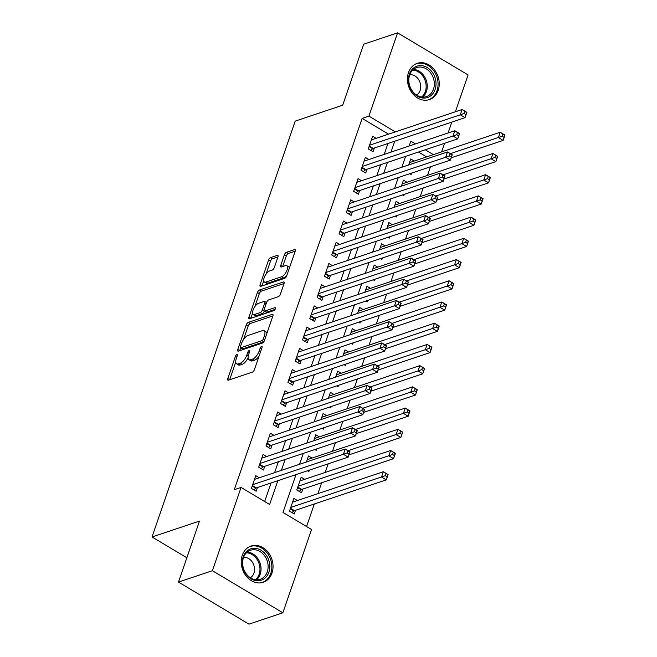 <?xml version="1.0" encoding="UTF-8"?>
<svg xmlns="http://www.w3.org/2000/svg" width="657" height="657" viewBox="0 0 657 657"><rect width="100%" height="100%" fill="white"/><g stroke="black" fill="none" stroke-linecap="round" stroke-linejoin="round"><path stroke-width="0.99" d="M236.84 354.64A1.684 0.714 -59.2 0 0 235.411 356.414L227.79 378.539A2.406 1.018 -59.2 0 0 227.889 380.157A2.406 1.018 -59.2 0 0 228.406 380.173L252.37 372.149A2.406 1.018 -59.2 0 0 254.415 369.62L262.036 347.496A1.684 0.714 -59.2 0 0 261.971 346.362A1.684 0.714 -59.2 0 0 261.609 346.346A1.684 0.714 -59.2 0 0 260.172 348.12L259.187 350.978A7.695 3.26 -59.2 0 1 252.633 359.075L250.637 359.74A7.695 3.26 -59.2 0 1 248.987 359.683A7.695 3.26 -59.2 0 1 248.666 354.501L249.652 351.643A1.684 0.714 -59.2 0 0 249.586 350.51A1.684 0.714 -59.2 0 0 249.225 350.493A1.684 0.714 -59.2 0 0 247.788 352.267L246.802 355.125A7.695 3.26 -59.2 0 1 240.248 363.222L238.253 363.888A7.695 3.26 -59.2 0 1 236.602 363.83A7.695 3.26 -59.2 0 1 236.29 358.648L237.276 355.79A1.684 0.714 -59.2 0 0 237.202 354.657A1.684 0.714 -59.2 0 0 236.84 354.64M438.194 90.346A19.11 15.513 -108.5 0 1 429.407 99.593A19.11 15.513 -108.5 0 1 412.226 93.163A19.11 15.513 -108.5 0 1 408.482 72.599A19.11 15.513 -108.5 0 1 417.269 63.351A19.11 15.513 -108.5 0 1 434.449 69.782A19.11 15.513 -108.5 0 1 438.194 90.346M271.99 573.035A19.11 15.513 -108.5 0 1 263.202 582.291A19.11 15.513 -108.5 0 1 246.022 575.861A19.11 15.513 -108.5 0 1 242.277 555.296A19.11 15.513 -108.5 0 1 251.064 546.049A19.11 15.513 -108.5 0 1 268.245 552.48A19.11 15.513 -108.5 0 1 271.99 573.035M277.944 256.994A2.406 1.018 -59.2 0 0 277.845 255.376A2.406 1.018 -59.2 0 0 277.328 255.359L270.61 257.61A2.406 1.018 -59.2 0 0 268.557 260.139L260.098 284.719A2.406 1.018 -59.2 0 0 260.197 286.337A2.406 1.018 -59.2 0 0 260.714 286.353L284.678 278.322A2.406 1.018 -59.2 0 0 286.723 275.8L295.182 251.22A2.406 1.018 -59.2 0 0 295.083 249.603A2.406 1.018 -59.2 0 0 294.574 249.586L286.452 252.304A2.406 1.018 -59.2 0 0 284.399 254.834L280.777 265.354A2.406 1.018 -59.2 0 0 280.876 266.972A2.406 1.018 -59.2 0 0 281.393 266.988L285.425 265.642A6.43 2.727 -59.2 0 1 286.797 265.691A6.43 2.727 -59.2 0 1 286.534 271.316A6.43 2.727 -59.2 0 1 281.582 276.778L265.806 282.067A6.43 2.727 -59.2 0 1 264.426 282.017A6.43 2.727 -59.2 0 1 264.697 276.392A6.43 2.727 -59.2 0 1 269.641 270.922L272.277 270.043A2.406 1.018 -59.2 0 0 274.322 267.514L277.944 256.994M296.011 474.609L282.978 512.452L311.549 529.509L282.871 612.792L248.962 624.15L178.49 582.069L199.49 521.067L152.022 536.974L295.207 121.11L342.683 105.21L363.691 44.208L397.6 32.85L468.071 74.931L455.391 111.764M178.49 582.069L212.4 570.711L241.07 487.428L269.641 504.494L277.837 480.694M388.533 134.159L362.138 118.4L234.286 489.703L241.07 487.428M362.138 118.4L368.922 116.125L397.6 32.85M248.305 322.382A2.406 1.018 -59.2 0 0 246.26 324.911L237.793 349.483A2.406 1.018 -59.2 0 0 237.891 351.109A2.406 1.018 -59.2 0 0 238.409 351.125L262.373 343.094A2.406 1.018 -59.2 0 0 264.418 340.564L272.885 315.992A2.406 1.018 -59.2 0 0 272.786 314.375A2.406 1.018 -59.2 0 0 272.269 314.358L248.305 322.382L250.21 323.523A2.406 1.018 -59.2 0 0 248.157 326.053L243.501 339.57M248.946 317.101L257.404 292.529A2.406 1.018 -59.2 0 1 259.458 290L283.422 281.968A2.406 1.018 -59.2 0 1 283.939 281.984A2.406 1.018 -59.2 0 1 284.038 283.61L280.416 294.122A2.406 1.018 -59.2 0 1 278.363 296.652L268.647 299.912A2.406 1.018 -59.2 0 0 266.594 302.434L264.196 309.414A2.406 1.018 -59.2 0 0 264.295 311.032A2.406 1.018 -59.2 0 0 264.812 311.048L274.93 307.665A1.684 0.714 -59.2 0 1 275.291 307.673A1.684 0.714 -59.2 0 1 275.217 309.143A1.684 0.714 -59.2 0 1 273.92 310.58L249.561 318.735A2.406 1.018 -59.2 0 1 249.044 318.719A2.406 1.018 -59.2 0 1 248.946 317.101L250.851 318.243L252.633 313.069M409.796 173.711L411.134 174.516L411.627 173.095M402.486 194.932L403.833 195.729L404.318 194.316M395.177 216.145L396.524 216.95L397.009 215.529M387.876 237.366L389.215 238.163L389.708 236.75M380.567 258.579L381.914 259.384L382.399 257.971M373.266 279.8L374.605 280.596L375.098 279.184M365.957 301.013L367.304 301.818L367.789 300.405M358.656 322.234L359.995 323.039L360.479 321.618M351.347 343.447L352.694 344.252L353.179 342.839M344.038 364.668L345.385 365.473L345.869 364.052M336.737 385.889L338.076 386.686L338.569 385.273M329.428 407.102L330.775 407.907L331.259 406.486M322.127 428.323L323.466 429.12L323.958 427.707M314.818 449.536L316.165 450.341L316.649 448.92M307.509 470.757L308.856 471.554L309.34 470.141M304.692 479.306L301.169 477.204L296.792 489.933L301.547 492.775L302.828 489.063M259.293 477.779L255.77 475.668L251.385 488.406L256.148 491.247L257.429 487.535M266.602 456.558L263.079 454.455L258.694 467.184L263.457 470.026L264.73 466.314M273.903 435.345L270.38 433.234L265.995 445.963L270.758 448.813L272.039 445.101M281.212 414.124L277.689 412.021L273.304 424.751L278.067 427.592L279.348 423.88M288.513 392.902L284.99 390.8L280.613 403.529L285.368 406.379L286.649 402.659M295.822 371.69L292.299 369.587L287.914 382.317L292.677 385.158L293.958 381.446M303.132 350.468L299.608 348.366L295.223 361.095L299.986 363.937L301.259 360.225M310.433 329.256L306.909 327.153L302.524 339.883L307.287 342.724L308.568 339.012M317.742 308.034L314.218 305.932L309.833 318.661L314.596 321.503L315.869 317.791M325.043 286.822L321.519 284.711L317.142 297.449L321.897 300.29L323.178 296.578M332.352 265.6L328.829 263.498L324.443 276.227L329.206 279.069L330.487 275.357M339.661 244.388L336.129 242.277L331.752 255.015L336.515 257.856L337.788 254.144M346.962 223.166L343.439 221.064L339.053 233.793L343.816 236.635L345.097 232.923M354.271 201.954L350.748 199.843L346.362 212.572L351.125 215.422L352.398 211.71M361.572 180.732L358.049 178.63L353.663 191.359L358.426 194.201L359.708 190.489M368.881 159.511L365.358 157.409L360.972 170.138L365.735 172.988L367.017 169.268M264.664 501.521L271.054 482.969M274.61 472.646L278.363 461.748M281.919 451.425L285.664 440.535M289.22 430.212L292.973 419.314M296.529 408.991L300.282 398.101M303.83 387.778L307.583 376.88M311.139 366.557L314.892 355.659M318.44 345.344L322.193 334.446M325.749 324.123L329.502 313.225M333.058 302.91L336.803 292.012M340.359 281.689L344.112 270.791M347.668 260.468L351.421 249.578M354.969 239.255L358.722 228.357M362.278 218.034L366.031 207.144M369.587 196.821L373.332 185.923M376.888 175.6L380.641 164.71M384.197 154.387L387.95 143.489M376.182 138.299L372.659 136.196L368.281 148.925L373.036 151.767L374.318 148.055M306.573 526.544L314.342 503.976M317.898 493.653L321.651 482.755M325.199 472.432L328.163 463.834M332.508 451.219L335.472 442.621M339.817 429.998L342.773 421.4M347.118 408.785L350.082 400.187M354.427 387.564L357.383 378.966M361.728 366.351L364.692 357.753M369.037 345.13L371.993 336.532M376.346 323.917L379.303 315.319M383.647 302.696L386.612 294.098M390.956 281.475L393.913 272.877M398.257 260.262L401.222 251.664M405.566 239.041L408.523 230.443M412.867 217.828L415.832 209.23M420.176 196.607L423.141 188.009M427.485 175.394L430.442 166.796M426.631 156.908L418.468 152.038M297.391 500.519L293.868 498.417L289.482 511.146L294.246 513.988L295.527 510.275M312.001 458.085L308.478 455.983L306.408 461.994M319.31 436.872L315.787 434.762L313.718 440.773M326.611 415.651L323.088 413.549L321.018 419.56M333.92 394.438L330.397 392.328L328.328 398.339M341.221 373.217L337.698 371.115L335.628 377.126M348.53 352.004L345.007 349.894L342.938 355.905M355.839 330.783L352.308 328.681L350.238 334.692M363.14 309.562L359.617 307.46L357.548 313.471M370.449 288.349L366.926 286.247L364.857 292.258M377.75 267.128L374.227 265.026L372.158 271.037M385.059 245.915L381.536 243.813L379.467 249.816M392.36 224.694L388.837 222.592L386.768 228.603M399.67 203.481L396.146 201.37L394.077 207.382M406.979 182.26L403.455 180.158L401.386 186.169M414.28 161.047L410.756 158.937L408.687 164.948M152.022 536.974L186.851 557.768M282.871 612.792L212.4 570.711M451.835 122.087L448.082 132.985M444.534 143.308L441.57 151.907M415.454 143.916L410.83 141.148L409.147 146.026M405.591 156.35L401.838 167.248M398.29 177.562L394.537 188.46M390.981 198.784L387.228 209.682M383.68 219.996L379.927 230.894M376.371 241.218L372.618 252.116M369.062 262.439L365.317 273.328M361.761 283.652L358.008 294.55M354.452 304.873L350.698 315.762M347.151 326.086L343.397 336.984M339.841 347.307L336.088 358.196M332.532 368.52L328.787 379.418M325.231 389.741L321.478 400.639M317.922 410.954L314.169 421.851M310.621 432.175L306.868 443.073M303.312 453.387L299.559 464.285M433.415 154.633L425.251 149.763M395.317 131.893L368.922 116.125M281.393 470.371L285.146 459.481M288.694 449.158L292.447 438.26M296.003 427.937L299.756 417.039M303.304 406.724L307.057 395.826M310.613 385.503L314.366 374.605M317.922 364.29L321.667 353.392M325.223 343.069L328.976 332.171M332.532 321.856L336.285 310.958M339.833 300.635L343.586 289.737M347.142 279.414L350.895 268.524M354.452 258.201L358.196 247.303M361.752 236.98L365.506 226.09M369.062 215.767L372.815 204.869M376.362 194.546L380.116 183.648M383.672 173.333L387.425 162.435M390.981 152.112L394.726 141.214M236.602 363.83L238.507 364.964A7.695 3.26 -59.2 0 0 240.158 365.021L238.253 363.888M248.1 357.769A7.695 3.26 -59.2 0 1 242.154 364.356L240.158 365.021M248.987 359.683L250.892 360.816A7.695 3.26 -59.2 0 0 252.543 360.874L250.637 359.74M259.072 356.094A7.695 3.26 -59.2 0 1 254.538 360.208L252.543 360.874M235.732 362.138L229.695 379.68A2.406 1.018 -59.2 0 0 229.671 379.754M272.91 315.918L250.21 323.523M240.676 347.799L239.698 350.624A2.406 1.018 -59.2 0 0 239.674 350.698M240.446 346.567A1.684 0.714 -59.2 0 0 240.519 347.701A1.684 0.714 -59.2 0 0 240.881 347.717L261.913 340.671A1.684 0.714 -59.2 0 0 263.35 338.897L264.385 335.883A7.695 3.26 -59.2 0 0 264.073 330.701A7.695 3.26 -59.2 0 0 262.422 330.643L248.042 335.456A7.695 3.26 -59.2 0 0 241.489 343.554L240.446 346.567M240.519 347.701L242.425 348.842A1.684 0.714 -59.2 0 0 242.778 348.851L240.881 347.717M261.913 340.671L263.802 341.796L242.778 348.851M266.849 333.526A7.695 3.26 -59.2 0 0 265.978 331.834L264.073 330.701M254.859 306.589L259.31 293.663L257.404 292.529M284.062 283.528L261.363 291.133A2.406 1.018 -59.2 0 0 259.31 293.663M266.101 303.879L264.73 303.058A2.406 1.018 -59.2 0 0 264.631 301.44A2.406 1.018 -59.2 0 0 264.122 301.423L258.562 303.288A6.43 2.727 -59.2 0 0 253.61 308.749A6.43 2.727 -59.2 0 0 253.347 314.383L255.253 315.516A6.43 2.727 -59.2 0 0 256.632 315.565L262.184 313.701A2.406 1.018 -59.2 0 0 264.237 311.172L266.2 312.174A2.406 1.018 -59.2 0 0 266.717 312.19L275.102 309.381M253.347 314.383A6.43 2.727 -59.2 0 0 254.727 314.432L260.279 312.568A2.406 1.018 -59.2 0 0 262.332 310.038L264.73 303.058M266.545 302.581A2.406 1.018 -59.2 0 0 266.537 302.581L264.631 301.44M264.426 282.017L266.331 283.159A6.43 2.727 -59.2 0 0 267.711 283.2L265.806 282.067M287.076 274.782A6.43 2.727 -59.2 0 1 283.487 277.919L267.711 283.2M289.4 268.015A6.43 2.727 -59.2 0 0 288.702 266.824L286.797 265.691M295.207 251.146L288.357 253.446A2.406 1.018 -59.2 0 0 286.304 255.975L282.682 266.487A2.406 1.018 -59.2 0 0 282.658 266.561M263.736 280.826L262.003 285.852A2.406 1.018 -59.2 0 0 261.979 285.926M277.968 256.92L272.515 258.751A2.406 1.018 -59.2 0 0 270.462 261.281L266.06 274.059M385.971 473.59L385.24 475.709L387.145 476.851L387.876 474.724L383.327 471.734L388.09 474.576L386.267 479.881L381.503 477.039L383.327 471.734L292.587 502.129M291.856 512.567L293.876 510.965A2.447 1.043 120.8 0 1 294.435 510.645L386.267 479.881L387.145 476.851M290.764 507.434L385.24 475.709M347.142 452.96L349.048 454.102L349.779 451.975L347.873 450.842L347.142 452.96L343.406 454.291L345.229 448.986L349.992 451.835L348.169 457.132L343.406 454.291L252.666 484.685M254.489 479.388L345.229 448.986L347.873 450.842M349.048 454.102L348.169 457.132L256.345 487.896A2.447 1.043 -59.2 0 0 255.787 488.217L253.766 489.818M268.902 572.206A16.54 13.427 -108.5 0 1 251.114 578.85A16.54 13.427 -108.5 0 1 243.189 556.857A16.54 13.427 -108.5 0 1 260.977 550.213A16.54 13.427 -108.5 0 1 268.902 572.206M243.468 557.653A15.308 12.434 71.5 0 0 246.465 574.128A15.308 12.434 71.5 0 0 260.229 579.277A15.308 12.434 71.5 0 0 267.276 571.869A15.308 12.434 71.5 0 0 264.27 555.387A15.308 12.434 71.5 0 0 250.506 550.238A15.308 12.434 71.5 0 0 243.468 557.653M250.366 577.749A10.898 8.853 71.5 0 0 253.947 573.134A10.898 8.853 71.5 0 0 252.362 562.178A10.898 8.853 71.5 0 0 243.55 557.407M261.338 582.759A18.987 15.415 71.5 0 0 262.077 582.537A18.987 15.415 71.5 0 0 270.807 573.347A18.987 15.415 71.5 0 0 267.087 552.915A18.987 15.415 71.5 0 0 250.013 546.525A18.987 15.415 71.5 0 0 249.29 546.796M424.414 98.082A16.54 13.427 -108.5 0 1 408.654 82.347A16.54 13.427 -108.5 0 1 420.094 65.593A16.54 13.427 -108.5 0 1 435.854 81.32A16.54 13.427 -108.5 0 1 424.414 98.082M419.577 67.022A15.308 12.434 71.5 0 0 416.71 67.548A15.308 12.434 71.5 0 0 409.303 84.293A15.308 12.434 71.5 0 0 423.576 97.105A15.308 12.434 71.5 0 0 426.434 96.579A15.308 12.434 71.5 0 0 433.85 79.834A15.308 12.434 71.5 0 0 419.577 67.022M416.571 95.051A10.898 8.853 71.5 0 0 420.16 82.856A10.898 8.853 71.5 0 0 410.247 74.676A10.898 8.853 71.5 0 0 409.754 74.709M427.543 100.061A18.987 15.415 71.5 0 0 428.282 99.839A18.987 15.415 71.5 0 0 437.472 79.078A18.987 15.415 71.5 0 0 419.774 63.187A18.987 15.415 71.5 0 0 416.218 63.836A18.987 15.415 71.5 0 0 415.495 64.099M393.28 452.369L392.549 454.496L394.455 455.63L395.185 453.511L390.636 450.513L395.399 453.363L393.568 458.668L388.804 455.818L390.636 450.513L299.896 480.916M299.165 491.346L301.185 489.744A2.447 1.043 120.8 0 1 301.744 489.424L393.568 458.668L394.455 455.63M298.064 486.221L392.549 454.496M400.581 431.156L399.85 433.275L401.755 434.408L402.486 432.29L397.937 429.3L402.7 432.142L400.877 437.447L396.114 434.606L397.937 429.3L307.197 459.695M348.957 454.841L400.877 437.447L401.755 434.408M348.087 450.694L399.85 433.275M407.89 409.935L407.159 412.054L409.065 413.196L409.796 411.077L405.246 408.079L410.009 410.929L408.178 416.226L403.423 413.384L405.246 408.079L314.506 438.482M356.266 433.62L408.178 416.226L409.065 413.196M355.396 429.473L407.159 412.054M415.191 388.722L414.468 390.841L416.366 391.974L417.096 389.856L412.555 386.866L417.31 389.708L415.487 395.013L410.724 392.172L412.555 386.866L321.807 417.261M363.567 412.407L415.487 395.013L416.366 391.974M362.697 408.26L414.468 390.841M354.452 431.748L356.357 432.881L357.088 430.762L355.182 429.621L354.452 431.748L350.715 433.078L352.538 427.773L357.301 430.614L355.47 435.919L350.715 433.078L259.975 463.472M261.798 458.167L352.538 427.773L355.182 429.621M356.357 432.881L355.47 435.919L263.646 466.675A2.447 1.043 -59.2 0 0 263.087 467.004L261.067 468.605M361.761 410.526L363.666 411.668L364.389 409.541L362.492 408.408L361.761 410.526L358.016 411.857L359.847 406.552L364.602 409.393L362.779 414.698L358.016 411.857L267.276 442.251M269.099 436.946L359.847 406.552L362.492 408.408M363.666 411.668L362.779 414.698L270.955 445.462A2.447 1.043 -59.2 0 0 270.397 445.783L268.376 447.384M369.062 389.314L370.967 390.447L371.698 388.328L369.792 387.187L369.062 389.314L365.325 390.644L367.148 385.339L371.911 388.18L370.088 393.486L365.325 390.644L274.585 421.038M276.408 415.733L367.148 385.339L369.792 387.187M370.967 390.447L370.088 393.486L278.256 424.241A2.447 1.043 -59.2 0 0 277.697 424.57L275.677 426.171M376.371 368.092L378.276 369.234L379.007 367.107L377.102 365.974L376.371 368.092L372.626 369.423L374.457 364.118L379.22 366.959L377.389 372.264L372.626 369.423L281.886 399.817M283.717 394.512L374.457 364.118L377.102 365.974M378.276 369.234L377.389 372.264L285.565 403.028A2.447 1.043 -59.2 0 0 285.007 403.349L282.986 404.95M422.5 367.501L421.769 369.62L423.675 370.762L424.406 368.634L419.856 365.645L424.619 368.495L422.796 373.792L418.033 370.95L419.856 365.645L329.116 396.048M370.877 391.186L422.796 373.792L423.675 370.762M370.006 387.039L421.769 369.62M383.672 346.88L385.577 348.013L386.308 345.894L384.402 344.753L383.672 346.88L379.935 348.202L381.758 342.905L386.521 345.746L384.698 351.052L379.935 348.202L289.195 378.604M291.018 373.299L381.758 342.905L384.402 344.753M385.577 348.013L384.698 351.052L292.874 381.807A2.447 1.043 -59.2 0 0 292.308 382.128L290.287 383.737M429.809 346.28L429.078 348.407L430.984 349.54L431.715 347.422L427.165 344.432L431.928 347.274L430.097 352.579L425.334 349.738L427.165 344.432L336.425 374.827M378.186 369.965L430.097 352.579L430.984 349.54M377.307 365.826L429.078 348.407M390.981 325.658L392.886 326.8L393.617 324.673L391.712 323.54L390.981 325.658L387.244 326.989L389.067 321.684L393.83 324.525L391.999 329.83L387.244 326.989L296.496 357.383M298.327 352.078L389.067 321.684L391.712 323.54M392.886 326.8L391.999 329.83L300.175 360.594A2.447 1.043 -59.2 0 0 299.617 360.915L297.596 362.516M437.11 325.067L436.379 327.186L438.285 328.328L439.016 326.2L434.466 323.211L439.229 326.053L437.406 331.358L432.643 328.516L434.466 323.211L343.726 353.606M385.487 348.752L437.406 331.358L438.285 328.328M384.616 344.605L436.379 327.186M398.29 304.446L400.187 305.579L400.918 303.46L399.013 302.319L398.29 304.446L394.545 305.768L396.376 300.463L401.131 303.312L399.308 308.618L394.545 305.768L303.805 336.17M305.628 330.865L396.376 300.463L399.013 302.319M400.187 305.579L399.308 308.618L307.484 339.373A2.447 1.043 -59.2 0 0 306.926 339.694L304.905 341.295M444.419 303.846L443.689 305.973L445.594 307.106L446.325 304.988L441.775 301.998L446.538 304.84L444.707 310.145L439.944 307.304L441.775 301.998L351.035 332.393M392.796 327.531L444.707 310.145L445.594 307.106M391.917 323.392L443.689 305.973M405.591 283.224L407.496 284.358L408.227 282.239L406.322 281.106L405.591 283.224L401.854 284.555L403.677 279.25L408.44 282.091L406.617 287.396L401.854 284.555L311.114 314.949M312.937 309.644L403.677 279.25L406.322 281.106M407.496 284.358L406.617 287.396L314.785 318.16A2.447 1.043 -59.2 0 0 314.227 318.481L312.206 320.082M412.9 262.003L414.805 263.145L415.536 261.026L413.631 259.885L412.9 262.003L409.155 263.334L410.986 258.029L415.75 260.878L413.918 266.175L409.155 263.334L318.415 293.728M320.246 288.431L410.986 258.029L413.631 259.885M414.805 263.145L413.918 266.175L322.094 296.939A2.447 1.043 -59.2 0 0 321.536 297.26L319.516 298.861M420.201 240.791L422.106 241.924L422.837 239.805L420.932 238.672L420.201 240.791L416.464 242.121L418.287 236.816L423.051 239.657L421.227 244.962L416.464 242.121L325.724 272.515M327.547 267.21L418.287 236.816L420.932 238.672M422.106 241.924L421.227 244.962L329.395 275.718A2.447 1.043 -59.2 0 0 328.837 276.047L326.816 277.648M427.51 219.569L429.415 220.711L430.146 218.584L428.241 217.451L427.51 219.569L423.765 220.9L425.596 215.595L430.36 218.444L428.528 223.741L423.765 220.9L333.025 251.294M334.856 245.997L425.596 215.595L428.241 217.451M429.415 220.711L428.528 223.741L336.704 254.505A2.447 1.043 -59.2 0 0 336.146 254.826L334.126 256.427M434.811 198.357L436.716 199.49L437.447 197.371L435.542 196.229L434.811 198.357L431.074 199.687L432.897 194.382L437.661 197.223L435.837 202.528L431.074 199.687L340.334 230.081M342.157 224.776L432.897 194.382L435.542 196.229M436.716 199.49L435.837 202.528L344.013 233.284A2.447 1.043 -59.2 0 0 343.455 233.613L341.435 235.214M442.12 177.135L444.025 178.277L444.756 176.15L442.851 175.017L442.12 177.135L438.383 178.466L440.206 173.161L444.97 176.002L443.147 181.307L438.383 178.466L347.643 208.86M349.467 203.555L440.206 173.161L442.851 175.017M444.025 178.277L443.147 181.307L351.314 212.071A2.447 1.043 -59.2 0 0 350.756 212.392L348.736 213.993M449.429 155.923L451.334 157.056L452.065 154.937L450.16 153.795L449.429 155.923L445.684 157.253L447.516 151.948L452.271 154.789L450.447 160.094L445.684 157.253L354.944 187.647M356.776 182.342L447.516 151.948L450.16 153.795M451.334 157.056L450.447 160.094L358.623 190.85A2.447 1.043 -59.2 0 0 358.065 191.179L356.045 192.78M456.73 134.701L458.635 135.843L459.366 133.716L457.461 132.583L456.73 134.701L452.993 136.032L454.816 130.727L459.58 133.568L457.757 138.873L452.993 136.032L362.253 166.426M364.077 161.121L454.816 130.727L457.461 132.583M458.635 135.843L457.757 138.873L365.924 169.637A2.447 1.043 -59.2 0 0 365.366 169.958L363.346 171.559M464.039 113.489L465.944 114.622L466.675 112.503L464.77 111.362L464.039 113.489L460.294 114.811L462.126 109.514L466.889 112.355L465.057 117.66L460.294 114.811L369.554 145.213M371.386 139.908L462.126 109.514L464.77 111.362M465.944 114.622L465.057 117.66L373.233 148.416A2.447 1.043 -59.2 0 0 372.675 148.737L370.655 150.346M451.72 282.633L450.989 284.752L452.895 285.894L453.626 283.767L449.076 280.777L453.839 283.619L452.016 288.924L447.253 286.082L449.076 280.777L358.336 311.172M400.097 306.318L452.016 288.924L452.895 285.894M399.226 302.171L450.989 284.752M459.029 261.412L458.299 263.539L460.204 264.672L460.935 262.554L456.385 259.564L461.148 262.406L459.325 267.711L454.562 264.861L456.385 259.564L365.645 289.959M407.406 285.097L459.325 267.711L460.204 264.672M406.535 280.95L458.299 263.539M466.339 240.199L465.608 242.318L467.513 243.46L468.244 241.333L463.694 238.343L468.449 241.185L466.626 246.49L461.863 243.648L463.694 238.343L372.954 268.738M414.715 263.884L466.626 246.49L467.513 243.46M413.836 259.737L465.608 242.318M473.64 218.978L472.909 221.105L474.814 222.238L475.545 220.12L470.995 217.122L475.758 219.972L473.935 225.277L469.172 222.427L470.995 217.122L380.255 247.525M422.016 242.663L473.935 225.277L474.814 222.238M421.145 238.516L472.909 221.105M480.949 197.765L480.218 199.884L482.123 201.017L482.854 198.899L478.304 195.909L483.067 198.751L481.236 204.056L476.473 201.214L478.304 195.909L387.564 226.304M429.325 221.45L481.236 204.056L482.123 201.017M428.446 217.303L480.218 199.884M488.25 176.544L487.519 178.663L489.424 179.804L490.155 177.686L485.605 174.688L490.368 177.538L488.545 182.835L483.782 179.993L485.605 174.688L394.865 205.091M436.626 200.229L488.545 182.835L489.424 179.804M435.755 196.082L487.519 178.663M495.559 155.331L494.828 157.45L496.733 158.583L497.464 156.465L492.914 153.475L497.678 156.317L495.846 161.622L491.091 158.78L492.914 153.475L402.174 183.87M443.935 179.016L495.846 161.622L496.733 158.583M443.064 174.869L494.828 157.45M502.868 134.11L502.137 136.229L504.042 137.37L504.765 135.243L500.223 132.254L504.978 135.104L503.155 140.401L498.392 137.559L500.223 132.254L409.475 162.657M451.236 157.795L503.155 140.401L504.042 137.37M450.365 153.648L502.137 136.229M236.775 357.227L235.411 356.414M261.543 348.933L260.172 348.12M249.159 353.08L247.788 352.267M242.154 364.356L240.248 363.222M248.256 355.995L246.802 355.125M254.538 360.208L252.633 359.075M260.558 351.799L259.187 350.978M229.695 379.68L227.79 378.539M273.049 314.818L272.269 314.358M239.698 350.624L237.793 349.483M248.157 326.053L246.26 324.911M264.714 339.718L263.35 338.897M265.757 336.696L264.385 335.883M261.363 291.133L259.458 290M284.194 282.436L283.422 281.968M266.717 312.19L264.812 311.048M275.472 307.985L274.93 307.665M256.632 315.565L254.727 314.432M262.184 313.701L260.279 312.568M264.237 311.172L262.332 310.038M283.487 277.919L281.582 276.778M282.682 266.487L280.777 265.354M286.304 255.975L284.399 254.834M288.357 253.446L286.452 252.304M295.346 250.046L294.574 249.586M262.003 285.852L260.098 284.719M270.462 261.281L268.557 260.139M272.515 258.751L270.61 257.61M278.108 255.828L277.328 255.359M293.876 510.965L290.287 508.822M294.435 510.645L290.476 508.272M252.378 485.531L256.345 487.896M252.189 486.073L255.787 488.217M247.196 552.094A15.308 12.434 -108.5 0 1 260.205 574.234A15.308 12.434 -108.5 0 1 256.476 579.794M255.425 579.696A14.807 12.023 71.5 0 0 259.145 574.226A14.807 12.023 71.5 0 0 246.416 552.808M413.401 69.396A15.308 12.434 -108.5 0 1 426.294 80.483A15.308 12.434 -108.5 0 1 422.681 97.096M421.63 96.998A14.807 12.023 71.5 0 0 425.235 80.836A14.807 12.023 71.5 0 0 412.621 70.11M301.185 489.744L297.588 487.601M301.744 489.424L297.777 487.059M259.679 464.31L263.646 466.675M259.49 464.852L263.087 467.004M266.988 443.089L270.955 445.462M266.799 443.639L270.397 445.783M274.298 421.876L278.256 424.241M274.109 422.418L277.697 424.57M281.598 400.655L285.565 403.028M281.41 401.205L285.007 403.349M288.908 379.442L292.874 381.807M288.719 379.984L292.308 382.128M296.208 358.221L300.175 360.594M296.02 358.771L299.617 360.915M303.518 337.008L307.484 339.373M303.329 337.55L306.926 339.694M310.818 315.787L314.785 318.16M310.638 316.337L314.227 318.481M318.128 294.574L322.094 296.939M317.939 295.116L321.536 297.26M325.437 273.353L329.395 275.718M325.248 273.895L328.837 276.047M332.738 252.14L336.704 254.505M332.549 252.682L336.146 254.826M340.047 230.919L344.013 233.284M339.858 231.461L343.455 233.613M347.348 209.698L351.314 212.071M347.167 210.248L350.756 212.392M354.657 188.485L358.623 190.85M354.468 189.027L358.065 191.179M361.966 167.264L365.924 169.637M361.777 167.814L365.366 169.958M369.267 146.051L373.233 148.416M369.078 146.593L372.675 148.737M250.013 546.525L249.438 546.723M262.077 582.537L261.502 582.726M428.282 99.839L427.707 100.036M416.218 63.836L415.643 64.025"/></g></svg>
